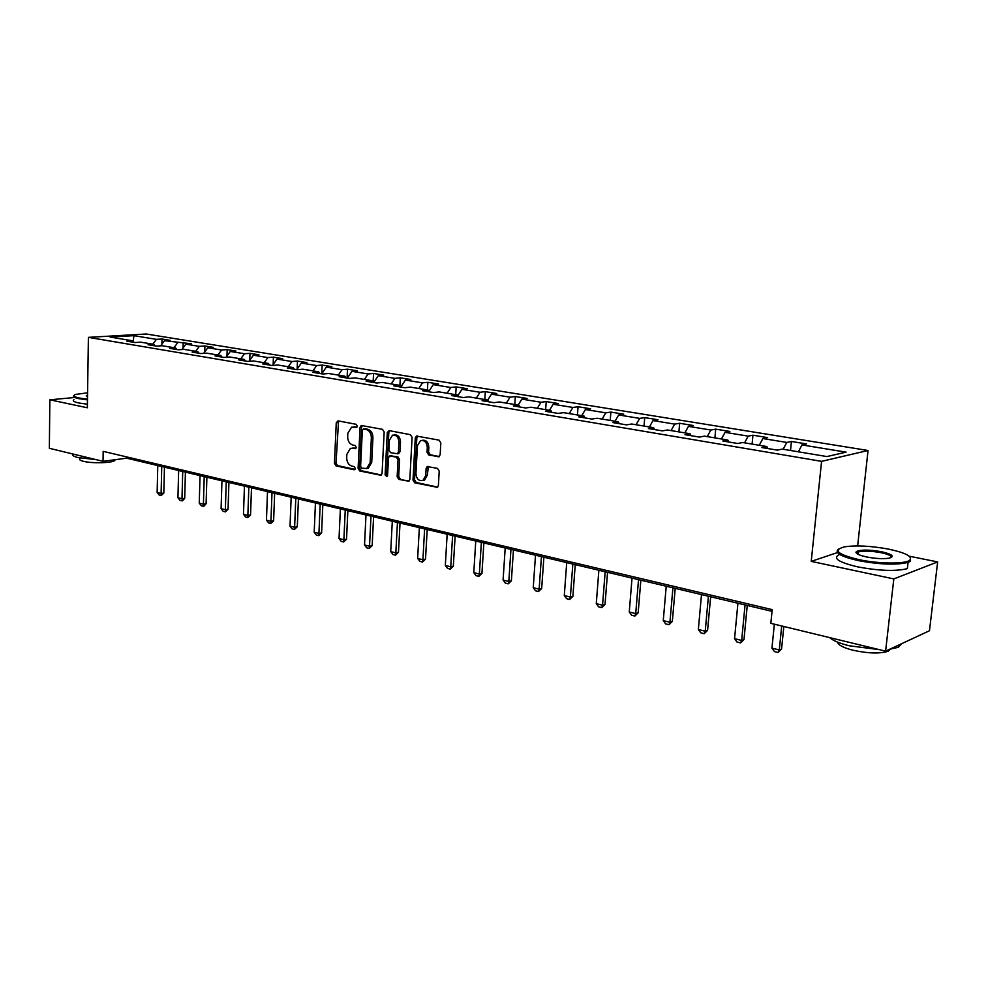 <?xml version="1.0" encoding="UTF-8"?>
<svg xmlns="http://www.w3.org/2000/svg" width="987" height="987" viewBox="0 0 987 987"><rect width="100%" height="100%" fill="white"/><g stroke="black" fill="none" stroke-linecap="round" stroke-linejoin="round"><path stroke-width="1.48" d="M357.269 426.15L356.147 424.311L338.047 420.857L336.259 422.794L334.445 463.273L336.024 465.876L354 469.738L355.271 468.418L354.148 466.58L351.804 466.074C348.522 464.939 346.819 462.138 346.696 457.697L346.856 454.316L350.41 448.369L355.493 448.641L356.27 447.333L355.147 445.495L352.791 445.026C349.497 443.916 347.794 441.127 347.671 436.673L347.831 433.268L351.569 427.186L356.455 427.482L357.269 426.15M438.142 456.895L440.14 454.896L440.831 442.892L439.092 440.153L416.452 436.057L415.28 437.981L412.998 480.077L414.688 482.791L437.377 487.319L438.388 485.505L439.215 471.107L437.475 468.369L427.198 466.555L426.137 468.406L425.73 475.512L422.979 480.41C418.833 481.286 416.477 478.966 415.934 473.452L417.452 445.705L420.524 440.584C424.57 439.955 426.828 442.299 427.297 447.629L427.038 452.293L428.753 455.019L439.153 456.722M837.432 552.584L811.228 561.381L893.815 578.913L885.598 651.173L929.47 630.742L937.65 561.924L909.237 556.199M811.228 561.381L821.579 461.348L88.398 337.357L146.224 334.001L868.042 450.491L821.579 461.348M73.976 397.564L49.856 399.809L87.349 407.767L88.398 337.357M49.856 399.809L49.35 448.295L103.03 461.324L126.644 458.178L772.031 611.335M885.598 651.173L770.835 623.34L772.204 609.621L103.191 451.355L103.03 461.324M384.165 431.998L382.512 429.345L361.23 425.459L360.045 427.371L358.096 468.332L359.7 470.959L381.019 475.29L382.068 473.464L384.165 431.998M389.162 430.616L410.395 434.675L412.097 437.364L409.827 479.398L408.791 481.212L398.81 479.374L397.144 476.684L398.032 459.794L396.355 457.117L389.594 455.969L388.496 457.845L387.595 475.339L386.867 476.61L385.115 474.809L387.274 432.602L389.162 430.616M791.426 441.485L786.762 442.435L762.865 438.536L767.59 437.599L752.933 435.218L748.171 436.131L725.05 432.343L729.874 431.455L715.698 429.148L710.837 430.024L688.457 426.359L693.367 425.52L679.648 423.275L674.701 424.114L653.024 420.573L658.021 419.759L644.721 417.6L639.687 418.389L618.689 414.959L623.759 414.182L610.867 412.085L605.771 412.837L585.414 409.506L590.559 408.778L578.049 406.743L572.892 407.458L553.152 404.238L558.346 403.535L546.218 401.561L540.999 402.252L521.839 399.118L527.095 398.44L515.313 396.527L510.045 397.181L491.452 394.146L496.745 393.505L485.308 391.642L479.99 392.271L461.928 389.322L467.283 388.705L456.167 386.892L450.812 387.496L433.256 384.622L438.647 384.042L427.852 382.29L422.448 382.857L405.398 380.069L410.814 379.514L400.315 377.799L394.886 378.354L378.305 375.64L383.758 375.109L373.542 373.444L368.077 373.962L351.952 371.334L357.43 370.816L347.498 369.2L342.008 369.706L326.302 367.139L331.817 366.646L322.144 365.079L316.63 365.548L301.343 363.056L306.871 362.587L297.457 361.057L291.918 361.513L277.039 359.083L282.59 358.639L273.411 357.146L267.859 357.578L253.363 355.209L258.927 354.777L249.982 353.334L244.418 353.741L230.292 351.434L235.868 351.027L227.158 349.608L221.581 350.003L207.813 347.757L213.389 347.375L204.901 345.981L199.312 346.363L185.877 344.167L191.478 343.797L164.496 340.675L170.097 340.318L162.004 339.01L156.415 339.355L133.911 335.666L110.162 337.06L132.665 340.811L126.867 341.169L134.96 342.526L140.759 342.168L153.873 344.352L148.062 344.722L156.365 346.116L162.164 345.734L175.612 347.967L169.813 348.362L178.326 349.793L184.125 349.386L197.918 351.693L192.12 352.1L200.855 353.568L206.641 353.149L220.804 355.505L215.018 355.937L223.987 357.442L229.761 356.998L244.295 359.428L238.521 359.873L247.737 361.415L253.499 360.958L268.427 363.45L262.665 363.919L272.128 365.511L277.878 365.017L293.201 367.583L287.464 368.077L297.186 369.706L302.923 369.2L318.678 371.828L312.953 372.346L322.946 374.024L328.659 373.493L344.858 376.195L339.158 376.738L349.435 378.453L355.123 377.898L371.778 380.674L366.115 381.253L376.689 383.018L382.339 382.438L399.488 385.3L393.85 385.892L404.732 387.718L410.358 387.114L428 390.05L422.399 390.679L433.601 392.555L439.19 391.913L457.351 394.948L451.799 395.602L463.347 397.539L468.887 396.873L487.603 399.994L482.088 400.673L493.981 402.671L499.471 401.968L518.767 405.188L513.314 405.904L525.577 407.964L531.018 407.224L550.906 410.543L545.503 411.295L558.161 413.417L563.54 412.652L584.057 416.07L578.727 416.859L591.781 419.056L597.086 418.241L618.269 421.77L613.013 422.609L626.486 424.866L631.729 424.015L653.604 427.667L648.41 428.543L662.339 430.875L667.496 429.987L690.098 433.749L685.003 434.662L699.401 437.081L704.459 436.143L727.826 440.042L722.829 441.004L737.721 443.496L742.68 442.521L766.85 446.543L761.952 447.555L777.361 450.134L782.222 449.11L826.884 456.562L846.069 452.145L801.95 444.927L806.564 443.94L791.426 441.485L790.525 450.491M783.197 449.27L786.762 442.435M759.287 445.285L762.865 438.536M766.85 446.543L767.701 448.517M744.593 442.83L748.171 436.131M721.448 438.981L725.05 432.343M727.826 440.042L728.714 441.991M707.235 436.612L710.837 430.024M684.842 432.874L688.457 426.359M690.098 433.749L691.011 435.674M671.074 430.579L674.701 424.114M649.384 426.964L653.024 420.573M653.604 427.667L654.541 429.567M636.047 424.743L639.687 418.389M615.049 421.239L618.689 414.959M618.269 421.77L619.244 423.657M602.119 419.08L605.771 412.837M581.75 415.687L585.414 409.506M584.057 416.07L585.057 417.92M569.228 413.602L572.892 407.458M549.475 410.308L553.152 404.238M550.906 410.543L551.93 412.381M537.323 408.273L540.999 402.252M518.163 405.089L521.839 399.118M518.767 405.188L519.816 407.002M506.356 403.115L510.045 397.181M487.689 400.13L491.452 394.146M487.603 399.994L488.664 401.783M476.302 398.106L479.99 392.271M457.832 395.738L461.928 389.322M457.351 394.948L458.437 396.712M447.123 393.245L450.812 387.496M428.851 391.42L433.256 384.622M428 390.05L429.098 391.802M418.759 388.508L422.448 382.857M400.784 387.052L405.398 380.069M399.488 385.3L400.599 387.027M391.197 383.918L394.886 378.354M373.691 382.524L378.305 375.64M371.778 380.674L372.913 382.388M364.388 379.452L368.077 373.962M347.35 378.107L351.952 371.334M344.858 376.195L346.005 377.885M338.319 375.097L342.008 369.706M321.713 373.814L326.302 367.139M318.678 371.828L319.837 373.493M312.941 370.865L316.63 365.548M296.754 369.632L301.343 363.056M293.201 367.583L294.373 369.237M288.241 366.757L291.918 361.513M272.511 365.474L277.039 359.083M268.427 363.45L269.599 365.079M264.195 362.747L267.859 357.578M248.983 361.316L253.363 355.209M244.295 359.428L245.479 361.045M240.754 358.836L244.418 353.741M226.048 357.282L230.292 351.434M220.804 355.505L222.001 357.109M217.917 355.024L221.581 350.003M203.692 353.358L207.813 347.757M197.918 351.693L199.115 353.272M195.66 351.31L199.312 346.363M181.892 349.546L185.877 344.167M175.612 347.967L176.821 349.534M173.959 347.695L177.598 342.81M160.622 345.832L164.496 340.675M153.873 344.352L155.082 345.894M152.788 344.167L156.415 339.355M133.208 341.49L133.911 335.666M132.665 340.811L133.887 342.353M893.815 578.913L937.65 561.924M858.345 545.934L857.654 545.799L868.042 450.491M798.397 451.812L801.95 444.927M126.669 456.907L126.644 458.178M161.893 344.155L162.004 339.01M183.039 347.992L183.187 342.452M204.728 351.964L204.901 345.981M226.948 356.036L227.158 349.608M249.748 360.255L249.982 353.334M273.14 364.598L273.411 357.146M297.136 369.076L297.457 361.057M321.774 373.715L322.144 365.079M347.091 378.058L347.498 369.2M373.111 382.425L373.542 373.444M399.895 385.929L400.315 377.799M427.42 389.951L427.852 382.29M455.71 394.677L456.167 386.892M484.827 399.525L485.308 391.642M514.782 404.522L515.313 396.527M545.651 409.667L546.218 401.561M577.444 414.972L578.049 406.743M610.225 420.437L610.867 412.085M644.03 426.063L644.721 417.6M678.908 431.887L679.648 423.275M714.909 437.883L715.698 429.148M752.094 444.088L752.933 435.218M356.899 427.174L353.087 426.989M352.026 448.123L355.925 448.32M338.553 420.955L336.024 463.026L337.591 465.617L354.962 469.356M362.352 425.496L361.612 427.161L359.663 468.072L361.267 470.7L381.401 475.031M363.635 428.987L362.34 430.344L360.613 466.345L361.748 468.196L366.745 468.492L370.15 462.619L371.359 437.895C371.235 433.367 369.496 430.566 366.152 429.468L363.512 428.963M366.559 468.566L368.311 468.245L371.717 462.36L370.15 462.619M365.202 428.765L367.719 429.259C371.075 430.344 372.815 433.157 372.926 437.673L371.717 462.36M409.136 480.99L398.81 479.374M390.223 455.871L397.921 456.87L399.587 459.547L398.699 476.413L400.364 479.102M389.594 430.702L388.841 432.38L386.682 474.537L387.348 476.178M398.945 442.201C398.514 437.044 396.367 434.712 392.493 435.205L389.384 440.325L388.89 449.986L390.556 452.663L397.329 453.786L398.44 451.91L398.945 442.201L400.512 441.966C400.08 436.822 397.934 434.49 394.06 434.983M398.242 453.65L400.006 451.664L398.44 451.91M400.512 441.966L400.006 451.664M422.202 440.301C426.199 439.795 428.407 442.164 428.839 447.395L428.58 452.046L430.295 454.773L439.375 456.574M422.707 480.533L424.533 480.126L427.285 475.24L425.73 475.512M428.42 466.506L427.285 475.24M417.624 436.057L416.835 437.759L414.552 479.793L416.243 482.507L437.673 487.109M157.772 465.568L157.143 492.476L161.103 493.475L161.745 466.506M163.817 493.044L161.177 495.56L161.103 493.475L163.817 493.044L164.447 467.147M161.177 495.56L159.203 495.055L157.143 492.476M87.572 392.826L75.715 394.393C72.544 395.577 73.729 396.786 79.268 398.02L87.473 399.192M87.473 399.883L78.775 398.649C73.926 397.601 72.335 396.527 74 395.429M95.776 459.56L77.961 457.573C73.569 456.45 71.866 455.266 72.865 453.995M115.208 459.695L114.702 460.559C112.012 463.051 91.853 463.557 83.401 461.299C79.922 460.398 78.775 459.448 79.972 458.449M87.399 404.214L78.713 402.967C73.877 401.906 72.285 400.808 73.939 399.698M87.51 396.774L86.239 395.799L87.535 395.158M87.522 395.96L86.794 396.503M888.781 549.167C871.102 545.91 856.358 545.145 844.527 546.835C832.621 550.104 837.432 554.373 858.961 559.654C878.726 563.898 905.067 564.182 909.706 560.246C912.864 556.582 905.893 552.893 888.781 549.167M910.421 557.433L910.495 561.245L908.065 562.393C896.467 565.156 879.948 564.576 858.493 560.641C840.714 556.545 834.052 552.708 838.494 549.13M881.514 551.721C892.569 554.336 895.036 556.508 888.917 558.223C882.859 559.037 875.42 558.63 866.598 556.964C858.246 555.076 854.865 553.263 856.457 551.511C861.022 549.562 869.374 549.636 881.514 551.721M891.249 557.581C891.816 555.915 888.423 554.275 881.058 552.683C871.139 550.906 863.563 550.66 858.308 551.955L856.802 553.584M879.257 649.631L849.19 645.769C839.493 643.339 832.991 640.625 829.672 637.602M890.619 649.101L888.127 651.272C879.849 653.838 868.104 653.493 852.891 650.211C843.231 647.694 838.123 645.004 837.581 642.142M908.065 562.393L907.349 568.648C895.752 571.461 879.244 570.881 857.802 566.896C838.284 562.232 832.201 558.074 839.567 554.447M855.976 552.584L858.246 552.609M901.847 643.61L898.281 647.312L889.842 649.199M178.647 470.515L177.931 497.732L181.99 498.768L182.718 471.478M184.705 498.324L182.496 500.791L181.99 498.768L184.705 498.324L185.408 472.119M182.04 500.865L180.016 500.36L177.931 497.732M200.04 475.598L199.251 503.136L203.408 504.184L204.21 476.585M206.11 503.728L203.865 506.232L203.408 504.184L206.11 503.728L206.888 477.214M203.421 506.306L201.336 505.776L199.251 503.136M221.964 480.792L221.088 508.663L225.357 509.736L226.245 481.816M228.059 509.267L225.332 511.883L225.357 509.736L228.059 509.267L228.922 482.446M225.332 511.883L223.198 511.34L221.088 508.663M244.443 486.135L243.481 514.326L247.86 515.436L248.835 487.171M250.55 514.943L247.799 517.595L247.86 515.436L250.55 514.943L251.5 487.812M247.799 517.595L245.615 517.04L243.481 514.326M267.502 491.6L266.453 520.149L270.931 521.284L272.005 492.673M273.621 520.778L270.833 523.455L270.931 521.284L273.621 520.778L274.657 493.303M270.833 523.455L268.6 522.888L266.453 520.149M291.165 497.214L290.018 526.108L294.62 527.28L295.779 498.312M297.297 526.75L294.471 529.476L294.62 527.28L297.297 526.75L298.432 498.941M294.471 529.476L292.177 528.884L290.018 526.108M315.445 502.988L314.199 532.227L318.924 533.424L320.195 504.11M321.602 532.894L318.739 535.645L318.924 533.424L321.602 532.894L322.823 504.727M318.739 535.645L316.371 535.04L314.199 532.227M340.379 508.897L339.022 538.52L343.883 539.741L345.253 510.057M346.536 539.186L343.649 541.974L343.883 539.741L346.536 539.186L347.868 510.674M343.649 541.974L341.218 541.357L339.022 538.52M365.992 514.98L364.524 544.972L369.508 546.23L371.001 516.164M372.161 545.651L369.224 548.488L369.508 546.23L372.161 545.651L373.592 516.781M369.224 548.488L366.732 547.847L364.524 544.972M392.308 521.222L390.716 551.61L395.836 552.905L397.453 522.444M398.477 552.301L395.503 555.175L395.836 552.905L398.477 552.301L400.031 523.048M395.503 555.175L392.949 554.521L390.716 551.61M419.352 527.638L417.637 558.42L422.905 559.752L424.632 528.896M425.52 559.135L422.522 562.047L422.905 559.752L425.52 559.135L427.198 529.501M422.522 562.047L419.894 561.369L417.637 558.42M447.16 534.238L445.322 565.428L450.738 566.797L452.601 535.534M453.329 566.156L450.294 569.104L450.738 566.797L453.329 566.156L455.13 536.126M450.294 569.104L447.58 568.413L445.322 565.428M475.759 541.024L473.797 572.633L479.361 574.052L481.36 542.356M481.94 573.373L478.855 576.371L479.361 574.052L481.94 573.373L483.864 542.949M478.855 576.371L476.067 575.668L473.797 572.633M505.196 548.019L503.086 580.048L508.811 581.503L510.958 549.377M511.377 580.812L508.243 583.848L508.811 581.503L511.377 580.812L513.437 549.969M508.243 583.848L505.381 583.12L503.086 580.048M535.509 555.2L533.239 587.684L539.136 589.177L541.431 556.619M541.678 588.462L538.507 591.546L539.136 589.177L541.678 588.462L543.886 557.199M538.507 591.546L535.559 590.794L533.239 587.684M566.723 562.615L564.293 595.543L570.375 597.086L572.83 564.058M572.879 596.345L569.659 599.467L570.375 597.086L572.879 596.345L575.248 564.638M569.659 599.467L566.624 598.702L564.293 595.543M598.875 570.239L596.284 603.649L602.551 605.228L605.179 571.744M605.019 604.451L601.762 607.634L602.551 605.228L605.019 604.451L607.56 572.3M601.762 607.634L598.64 606.845L596.284 603.649M632.025 578.111L629.262 611.989L635.714 613.63L638.527 579.653M638.157 612.828L634.863 616.061L635.714 613.63L638.157 612.828L640.859 580.208M634.863 616.061L631.631 615.234L629.262 611.989M666.225 586.229L663.264 620.601L669.926 622.291L672.924 587.82M672.332 621.452L668.976 624.734L669.926 622.291L672.332 621.452L675.219 588.363M668.976 624.734L665.657 623.895L663.264 620.601M701.498 594.593L698.352 629.484L705.224 631.224L708.419 596.234M707.58 630.36L704.187 633.691L705.224 631.224L707.58 630.36L710.665 596.777M704.187 633.691L700.758 632.815L698.352 629.484M737.918 603.242L734.562 638.651L741.656 640.452L745.062 604.932M743.976 639.539L740.534 642.932L741.656 640.452L743.976 639.539L747.258 605.463M740.534 642.932L736.981 642.031L734.562 638.651M774.339 624.191L771.957 648.126L779.286 649.977L781.704 625.968M781.556 649.039L778.064 652.481L779.286 649.977L781.556 649.039L783.838 626.486M778.064 652.481L774.4 651.556L771.957 648.126M355.209 426.853L353.63 427.05M354.21 447.962L352.643 448.197M354.654 469.627L354 469.738M337.591 465.617L336.024 465.876M336.024 463.026L334.445 463.273M337.838 422.596L336.259 422.794M381.179 475.203L380.192 475.376M361.267 470.7L359.7 470.959M359.663 468.072L358.096 468.332M361.612 427.161L360.045 427.371M372.926 437.673L371.359 437.895M367.719 429.259L366.152 429.468M408.926 481.138L407.89 481.323M398.699 476.413L397.144 476.684M399.587 459.547L398.032 459.794M397.921 456.87L396.355 457.117M391.95 455.649L390.383 455.895M386.682 474.537L385.115 474.809M388.841 432.38L387.274 432.602M430.295 454.773L428.753 455.019M428.58 452.046L427.038 452.293M428.839 447.395L427.297 447.629M427.679 468.146L426.137 468.406M437.5 487.245L436.39 487.455M416.243 482.507L414.688 482.791M414.552 479.793L412.998 480.077M416.835 437.759L415.28 437.981M368.311 468.245L366.745 468.492M398.896 453.539L397.329 453.786M424.533 480.126L422.979 480.41M427.976 466.419L427.198 466.555M417.106 435.958L416.452 436.057M114.726 459.769L114.702 460.559M858.308 551.955L858.048 554.336M888.288 649.927L888.127 651.272M898.281 647.312L898.528 645.153M857.234 552.486L856.457 551.511M909.706 560.246L910.495 561.245"/></g></svg>
